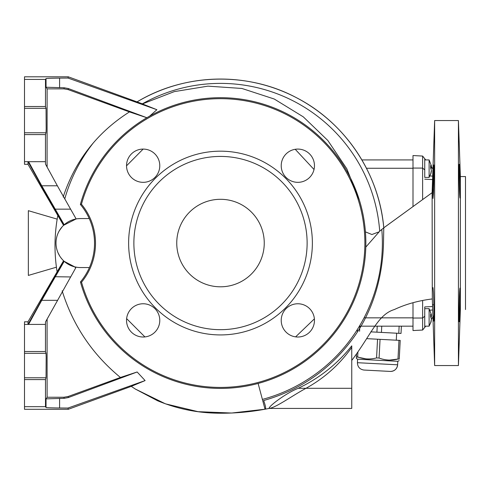 <?xml version="1.0" encoding="UTF-8"?>
<svg xmlns="http://www.w3.org/2000/svg" width="490" height="490" viewBox="0 0 490 490"><rect width="100%" height="100%" fill="white"/><g stroke="black" fill="none" stroke-linecap="round" stroke-linejoin="round"><path stroke-width="0.73" d="M126.628 318.641L144.924 336.924M295.611 336.863L314.396 318.868M314.029 169.503L295.219 149.291M143.141 149.083L126.536 165.816M81.53 282.197A61.25 61.25 0 0 0 81.444 204.214L80.366 204.446A60.27 60.27 0 0 1 80.452 281.964L81.53 282.197A144.372 144.372 0 0 0 303.898 360.903A144.372 144.372 0 0 0 303.641 125.017A144.372 144.372 0 0 0 81.444 204.214M80.366 204.446A145.352 145.352 0 0 1 304.063 124.117A145.352 145.352 0 0 1 304.327 361.798A145.352 145.352 0 0 1 80.452 281.964M460.373 176.553L458.42 120.552L458.42 365.552L460.373 309.551L460.373 176.553L465.5 176.553L465.5 309.551M433.019 304.958L433.013 304.621M460.043 288.328L459.583 293.161C460.392 277.285 460.386 302.269 459.583 316.675L459.204 321.544M433.001 287.636L433.436 292.518C434.122 306.961 434.122 331.963 433.436 316.032L433.815 320.913M459.583 316.675C458.897 332.563 458.897 307.585 459.583 293.161M433.436 170.073C434.122 154.136 434.122 179.132 433.436 193.581L433.001 198.468L432.854 188.197L433.815 165.185M459.583 192.938C458.897 178.501 458.897 153.535 459.583 169.43C460.392 183.879 460.386 208.814 459.583 192.938L460.018 197.801M459.204 164.56L459.583 169.43M432.97 182.948L432.933 184.454M432.884 186.427L432.86 187.866M459.479 167.409L459.369 165.792M351.753 347.379C339.601 364.529 324.343 378.17 305.987 388.301C292.352 395.626 276.152 407.545 269.175 408.427C267.993 406.841 285.45 393.372 298.214 388.301C319.333 378.28 337.175 364.131 351.753 345.854L351.753 408.427L269.175 408.427L265.023 409.211C266.144 409.162 265.69 406.265 263.657 400.526C299.727 390.261 329.047 370.152 351.63 340.201C373.111 311.989 382.751 276.219 383.492 243.052L383.78 227.807A163.991 163.991 0 0 0 137.09 101.853C184.785 73.126 247.26 71.491 296.413 97.681C345.07 122.604 379.131 173.338 383.786 227.807L383.78 227.807M137.139 371.984L120.43 377.465L68.153 396.496L63.963 397.237L64.153 398.327L68.337 397.555L137.139 371.984L145.12 380.577L131.265 386.365L135.332 389.048L165.442 403.834L198.076 411.68L231.641 413.033L265.023 409.211C249.471 412.102 233.785 413.431 217.964 413.199C197.023 412.905 176.89 408.752 157.56 400.753L135.332 389.048L131.265 386.365L68.251 409.303L24.5 409.303L24.5 324.423L28.524 324.423L27.997 324.392L27.997 321.801L63.565 260.76L63.333 260.527M62.193 226.772L59.247 230.857M59.186 230.968L58.249 232.799M58.169 232.977L57.771 233.902M57.6 234.343L57.048 235.953M56.797 236.848L56.362 238.851M56.05 241.454L56.025 241.882M56.105 245.337L56.319 247.009M56.344 247.132L56.632 248.577M56.656 248.681L57.177 250.549M57.238 250.733L57.814 252.307M57.998 252.736L59.737 256.05M60.717 257.507L62.334 259.492M359.452 200.398L346.81 168.768L327.828 140.477L303.286 116.847L274.259 99.029L241.895 88.457L207.925 86.148L174.299 91.618L142.517 103.886L68.251 76.801L24.5 76.801L24.5 164.303L27.997 164.303L63.559 225.351M365.797 247.119L379.713 231.2A159.654 159.654 0 0 0 142.449 103.77M365.424 231.868L371.916 234.514L378.684 231.984M24.5 379.579L45.484 379.579L46.042 377.698L46.176 357.241L46.042 353.517L45.466 351.526L45.454 324.423L28.524 324.423M24.5 351.526L45.466 351.526M145.12 380.577L68.03 408.041L59.596 407.986A17.499 0.527 0 0 1 46.035 407.484L45.497 406.676L24.5 406.676M68.251 409.303L68.03 408.041M63.963 397.237L47.12 397.237L46.042 398.86L46.035 407.484M64.153 398.327L46.035 398.86M24.5 324.423L24.5 321.801L27.997 321.801M63.614 260.803L64.19 261.329L63.614 260.803L27.997 324.392M45.454 324.423L45.533 321.924L75.717 267.908L74.67 266.848L77.451 267.362M41.001 300.639A0.876 0.729 28.7 0 1 41.76 300.321L64.19 261.329L74.67 266.848M45.484 379.579L45.497 406.676M47.071 319.113L47.126 321.985L47.126 319.021M47.12 397.237L47.077 321.985M24.5 106.526L45.484 106.526L46.042 108.4L46.176 128.858L46.042 132.582L45.466 134.579L45.454 161.675L27.997 161.706L27.997 164.303M24.5 134.579L45.466 134.579M142.578 104.003L156.898 109.717L68.03 78.057L59.596 78.118A17.499 0.527 -0 0 0 46.035 78.614L45.497 79.423L24.5 79.423M68.251 76.801L68.03 78.057M146.847 117.741L129.452 111.916L68.153 89.603L63.963 88.868L64.153 87.771L68.337 88.543L146.865 117.729M63.963 88.868L47.12 88.868L46.042 87.238L46.035 78.614M64.153 87.771L46.035 87.238M24.5 161.675L28.524 161.675M70.548 209.157L55.248 209.157L41.76 185.784L57.361 185.784L76.146 218.938L63.614 225.302L64.19 224.769L55.248 209.157L54.488 209.371L27.997 161.706M45.454 161.675L45.533 164.181L57.361 185.784M45.484 106.526L45.497 79.423M149.609 116.154L156.898 109.717M47.071 166.986L47.126 164.119L47.126 167.078M47.12 88.868L47.077 164.119M89.413 267.552L80.501 267.552A24.5 24.5 0 0 1 56.001 243.052A24.5 24.5 0 0 1 80.501 218.552L89.229 218.552M80.501 218.552L77.788 218.699M379.713 231.2L383.768 227.832L432.113 192.686L432.309 298.937C418.221 300.707 405.561 304.247 394.327 309.551C377.796 314.549 371.536 334.156 351.753 360.438M432.278 288.586L432.125 203.528M458.42 120.552L434.636 120.552L432.113 192.686L383.786 227.801M434.636 120.552L434.636 365.552L458.42 365.552M265.023 409.211L258.12 383.45M63.173 197.041C75.093 160.793 97.185 132.423 129.452 111.916M62.15 290.833C72.949 325.495 92.377 354.374 120.43 377.465M128.625 243.052A91.875 91.875 0 0 0 220.5 334.927A91.875 91.875 0 0 0 312.375 243.052A91.875 91.875 0 0 0 220.5 151.177A91.875 91.875 0 0 0 128.625 243.052M133.874 243.052A86.626 86.626 0 0 1 220.5 156.426A86.626 86.626 0 0 1 307.126 243.052A86.626 86.626 0 0 1 220.5 329.678A86.626 86.626 0 0 1 133.874 243.052M297.84 149.083A16.623 16.623 0 0 1 314.464 165.712A16.623 16.623 0 0 1 297.84 182.335A16.623 16.623 0 0 1 281.217 165.712A16.623 16.623 0 0 1 297.84 149.083M314.464 320.393A16.623 16.623 0 0 1 297.84 337.016A16.623 16.623 0 0 1 281.217 320.393A16.623 16.623 0 0 1 297.84 303.763A16.623 16.623 0 0 1 314.464 320.393M143.16 337.016A16.623 16.623 0 0 1 126.536 320.393A16.623 16.623 0 0 1 143.16 303.763A16.623 16.623 0 0 1 159.783 320.393A16.623 16.623 0 0 1 143.16 337.016M126.536 165.712A16.623 16.623 0 0 1 143.16 149.083A16.623 16.623 0 0 1 159.783 165.712A16.623 16.623 0 0 1 143.16 182.335A16.623 16.623 0 0 1 126.536 165.712M220.5 286.803A43.751 43.751 0 0 0 264.251 243.052A43.751 43.751 0 0 0 220.5 199.301A43.751 43.751 0 0 0 176.749 243.052A43.751 43.751 0 0 0 220.5 286.803M381.808 229.547A161.878 161.878 0 0 1 262.395 399.411M64.741 198.971A161.878 161.878 0 0 1 93.284 142.951M398.964 340.342L400.214 340.409L399.234 359.109C399.13 361.099 399.13 361.099 399.234 359.109L397.984 359.041L398.964 340.342L380.056 339.349L379.076 358.049C385.275 360.377 391.577 360.707 397.984 359.041L389.538 360.095M380.056 339.349L377.551 339.221L376.571 357.921L379.076 358.049M357.902 352.463L357.669 356.928C363.868 359.256 370.171 359.587 376.571 357.921M377.551 339.221L366.918 338.663M356.555 354.307L356.42 356.861L365.957 358.858M390.267 371.426L364.052 370.054L390.267 371.426A7.001 7.001 90 0 0 397.623 364.805L397.807 361.308L357.608 359.201L356.34 358.38L356.42 356.861M365.583 370.134L388.735 371.346L365.583 370.134M401.396 326.175L401.016 333.439L370.765 331.853M399.142 326.175L398.762 333.323M381.753 326.175L381.428 332.41M377.233 326.175L376.92 332.177M359.85 326.175L359.58 331.265M357.418 329.402L357.326 331.148M396.281 340.201L396.649 333.212M413.003 326.175L359.403 326.175M413.003 159.924L361.865 159.924M422.625 300.529L422.625 330.046L424.744 327.406L424.744 306.93L432.572 306.519L424.744 306.93L424.744 327.406L425.724 326.175L429.118 326.175L431.065 321.771M413.003 302.716L413.003 330.554L422.625 330.046L424.744 327.406L422.625 330.046L413.003 330.554M413.003 206.56L413.003 155.551L422.625 156.059L413.003 155.551L422.625 156.059L422.625 199.583M413.003 318.041L422.625 318.016L424.744 316.252M413.003 168.064L422.625 168.088L424.744 169.852L424.744 158.699L425.724 159.924M432.572 179.585L424.744 179.175L432.572 179.585M424.744 169.852L424.744 158.699L422.625 156.059L424.744 158.699L422.625 156.059L413.003 155.551M430.679 166.422L431.421 166.343L431.396 166.998L432.946 168.94M431.421 319.756L431.396 319.094L432.946 317.165M429.118 326.175L424.744 326.175L424.744 308.675L429.118 308.675L429.118 326.175L431.127 321.562L430.637 323.057L431.396 319.106L430.637 316.656L430.637 314.274L431.396 315.064L430.679 315.137M429.118 177.423L429.118 159.924L424.744 159.924L424.744 177.423L429.118 177.423L431.127 172.811L430.637 174.305L431.396 170.355L430.637 167.905L430.637 165.522L431.396 166.312L430.679 166.386M431.12 321.562L431.286 319.774M431.396 165.853L429.118 159.924M431.127 168.676L431.396 166.998L430.679 167.029M431.396 171.041L431.396 171.5L431.286 171.028M431.194 171.476L431.127 172.811M431.396 314.605L429.118 308.675M431.292 315.107L431.396 315.744L430.679 315.781M431.127 317.428L431.396 315.744M431.194 320.227L431.127 321.562M57.177 219.128L28.353 210.675L28.353 275.423L56.411 267.197M351.753 388.301L298.214 388.301M57.753 215.833C54.347 234.324 54.108 252.877 57.042 271.497C54.108 252.901 54.341 234.349 57.753 215.833M24.5 377.772L46.023 377.772M24.5 353.327L46.011 353.327M68.153 396.496L68.337 397.555M57.361 300.321L41.76 300.321L28.567 324.423M70.548 276.942L54.488 276.728M59.596 398.358L59.596 407.986M24.5 108.327L46.023 108.327M24.5 132.772L46.011 132.772M68.153 89.603L68.337 88.543M41.001 185.459A0.876 0.729 -28.7 0 0 41.76 185.784L28.567 161.675M63.614 225.302L54.488 209.371M59.596 87.741L59.596 78.118M397.623 364.805L357.424 362.698C357.602 366.894 359.758 369.344 363.905 370.048L390.634 371.438C394.713 371.071 397.041 368.86 397.623 364.805M413.003 317.839L364.064 317.839M413.003 168.266L366.447 168.266M429.944 175.953L432.695 176.1M429.944 310.152L432.695 310.005M429.118 176.859A16.354 15.294 0 0 0 430.679 173.877M431.396 168.015L430.741 168.046M429.118 325.611A16.354 15.294 0 0 0 430.679 322.628M431.396 316.767L430.741 316.797M432.309 298.937L434.636 365.552M399.154 360.622L397.807 361.308M357.608 359.201L357.424 362.698M430.679 315.168L431.421 315.095"/></g></svg>
